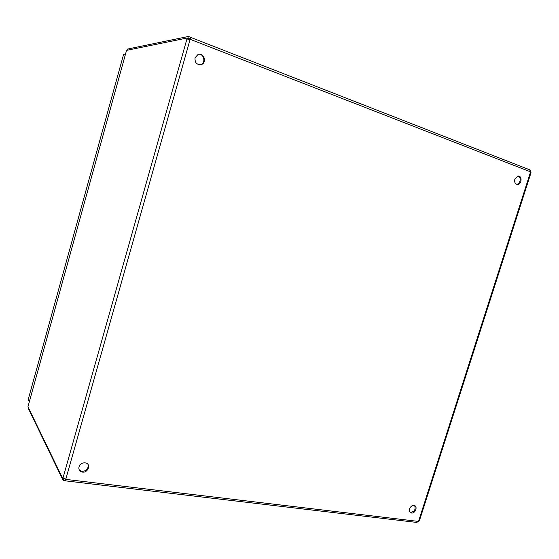 <?xml version="1.0" encoding="UTF-8"?>
<svg xmlns="http://www.w3.org/2000/svg" width="559" height="559" viewBox="0 0 559 559"><rect width="100%" height="100%" fill="white"/><g stroke="black" fill="none" stroke-linecap="round" stroke-linejoin="round"><path stroke-width="0.84" d="M28.299 399.203L123.56 54.544M29.327 401.781L28.209 399.538M123.637 54.377L125.537 54.02M125.726 53.343L125.377 54.048M200.073 64.83L200.646 64.683C206.026 63.244 204.14 53.587 198.585 54.272M516.691 184.316L516.823 184.309C520.415 184.128 521.526 176.958 518.088 176.085M79.14 469.665L81.397 471.272C86.379 471.356 88.581 469.099 88.001 464.494M410.013 512.184L410.523 512.365C414.505 511.695 415.889 509.466 414.68 505.692M189.718 39.584L186.972 38.857L63.02 477.896L65.822 479.126L65.082 480.81L63.041 480.279L63.481 478.707L65.354 479.119L64.914 480.691M195.049 57.745L198.096 54.405C203.979 52.162 207.256 62.95 201.233 64.62C196.775 64.935 194.714 62.643 195.049 57.745M514.832 179.111L517.969 176.092C522.239 175.4 522.022 184.17 517.774 184.435C515.209 184.177 514.231 182.402 514.832 179.111M79.008 466.842C80.286 463.788 82.522 462.489 85.73 462.943C91.697 464.326 87.497 473.815 81.754 471.929C79.42 471.048 78.505 469.35 79.008 466.842M409.565 508.844C410.565 506.454 412.102 505.35 414.17 505.525C418.209 506.223 415.169 514.042 411.284 512.959C409.614 512.372 409.041 511.003 409.565 508.844M190.081 38.955L187.88 38.201L188.369 36.482L190.263 37.125L189.815 39.514M65.843 479.154L65.354 479.119L65.829 479.175M65.613 480.873L416.755 522.427L419.404 520.715M530.994 172.738L529.646 169.796M64.411 478.462L62.692 478.462L27.95 406.756L126.544 50.373L187.027 38.033L188.621 38.655L188.558 39.444M190.263 37.125L190.857 37.453L190.395 39.403L530.421 171.802M188.369 36.482L127.648 49.038L127.347 50.128M530.093 169.992L530.33 170.586M28.397 407.686L28.243 408.252L63.041 480.279M188.383 39.41L186.972 38.857L187.027 38.033M62.692 478.462L63.062 477.896M530.519 172.081L418.579 521.226M65.822 479.126L190.06 39.584M418.342 521.407L66.011 479.412M201.233 64.62L200.646 64.683M517.774 184.435L516.823 184.309M81.754 471.929L81.397 471.272M411.284 512.959L410.523 512.365M419.341 520.918L531.022 172.647M530.072 169.964L190.857 37.453M187.957 39.312L187.531 39.074"/></g></svg>
